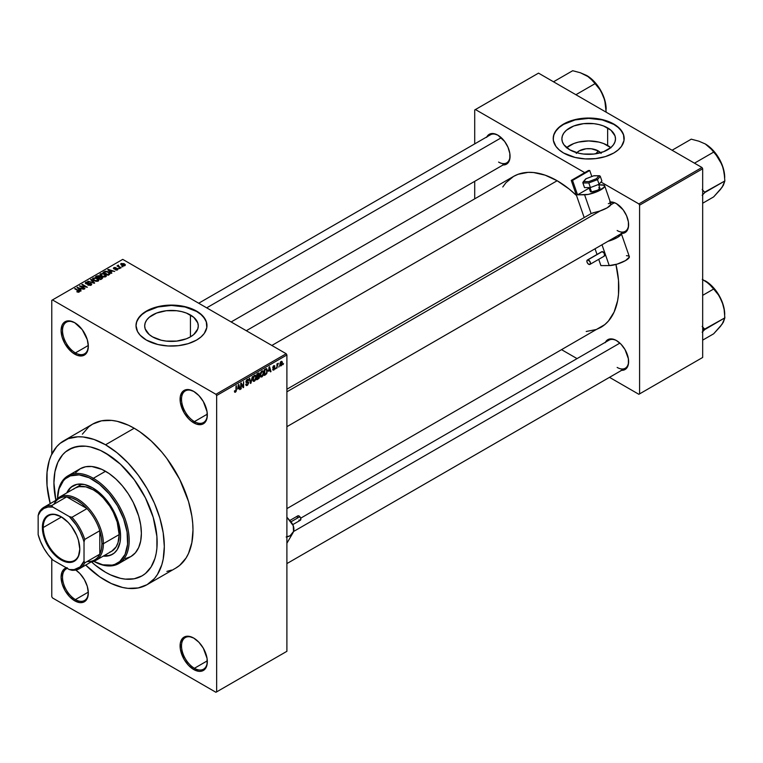 <?xml version="1.0" encoding="UTF-8"?>
<svg xmlns="http://www.w3.org/2000/svg" width="763" height="763" viewBox="0 0 763 763"><rect width="100%" height="100%" fill="white"/><g stroke="black" fill="none" stroke-linecap="round" stroke-linejoin="round"><path stroke-width="1.14" d="M194.069 391.61A18.245 10.539 -120 0 0 181.518 399.459A18.245 10.539 -120 0 0 194.422 421.605L193.707 422.845A19.266 11.121 60 0 1 180.087 399.259A19.266 11.121 60 0 1 193.707 391.39L188.499 389.588L184.074 390.437L182.386 391.848L180.345 396.34L180.345 402.483L184.074 412.688L188.499 418.639L191.046 421.014L196.368 424.085L201.27 424.571L203.339 423.808L206.287 420.403L207.069 417.905L207.069 411.762L203.339 401.557L198.914 395.606L193.707 391.39A19.266 11.121 60 0 1 193.707 391.4A19.266 11.121 60 0 1 207.326 414.986A19.266 11.121 60 0 1 193.707 422.845L194.422 421.605A18.245 10.539 60 0 1 182.5 405.525A18.245 10.539 60 0 1 185.304 390.904A18.245 10.539 60 0 1 194.069 391.61M194.069 638.278A18.245 10.539 -120 0 0 181.518 646.137A18.245 10.539 -120 0 0 194.422 668.274L193.707 669.523A19.266 11.121 60 0 1 180.087 645.927A19.266 11.121 60 0 1 193.707 638.068L188.499 636.256L184.074 637.115L182.386 638.517L180.345 643.009L180.345 649.151L184.074 659.356L188.499 665.317L193.707 669.523L198.914 671.335L201.27 671.24L203.339 670.477L206.287 667.072L207.069 664.573L207.069 658.44L203.339 648.235L198.914 642.274L193.707 638.068A19.266 11.121 60 0 1 207.326 661.655A19.266 11.121 60 0 1 193.707 669.523L194.422 668.274A18.245 10.539 60 0 1 182.5 652.193A18.245 10.539 60 0 1 185.304 637.572A18.245 10.539 60 0 1 194.069 638.278M67.144 567.643L65.074 568.406L62.127 571.811L61.088 577.229L62.127 583.848L65.074 590.648L69.5 596.609L74.707 600.815L75.423 599.575A18.245 10.539 -120 0 0 88.327 592.527A18.245 10.539 60 0 1 84.55 600.481A18.245 10.539 60 0 1 75.423 599.575L88.308 592.136L75.423 599.575A18.245 10.539 60 0 1 63.501 583.495A18.245 10.539 60 0 1 66.305 568.874A18.245 10.539 60 0 1 67.316 568.406A18.245 10.539 -120 0 0 63.262 582.617A18.245 10.539 -120 0 0 75.423 599.575L74.707 600.815A19.266 11.121 60 0 1 61.822 582.751A19.266 11.121 60 0 1 66.352 567.844M75.07 322.911A18.245 10.539 -120 0 0 62.528 330.76A18.245 10.539 -120 0 0 75.423 352.907L74.707 354.146A19.266 11.121 60 0 1 61.088 330.56A19.266 11.121 60 0 1 74.707 322.692L69.5 320.88L65.074 321.738L63.386 323.14L62.127 325.133L61.088 330.56L62.127 337.17L65.074 343.979L72.056 352.315L77.368 355.377L82.28 355.863L86.038 353.698L87.297 351.705L88.327 346.288L87.297 339.669L82.28 329.711L74.707 322.692A19.266 11.121 60 0 1 88.327 346.288A19.266 11.121 60 0 1 74.707 354.146L75.423 352.907A18.245 10.539 60 0 1 63.501 336.826A18.245 10.539 60 0 1 66.305 322.205A18.245 10.539 60 0 1 75.07 322.911M576.828 152.724A13.467 7.773 180 0 1 598.211 150.902L595.893 153.754L598.211 150.902L601.13 153.43M610.772 147.631A26.8 15.479 0 0 0 607.644 145.456L607.644 127.907A26.8 15.479 180 0 1 615.493 138.856A26.8 15.479 180 0 1 598.945 153.153A26.8 15.479 180 0 1 569.742 149.796L563.924 144.77L562.398 141.87L561.883 138.856L562.398 135.833L563.924 132.934L566.404 130.254L573.795 125.981L583.466 123.673L593.919 123.673L598.945 124.55L603.581 125.981L610.982 130.254L614.978 135.833L615.493 138.856L614.978 141.87L613.452 144.77L610.982 147.45L603.581 151.723L593.919 154.031L583.466 154.031L578.43 153.153L569.742 149.796A26.8 15.479 180 0 1 561.883 138.856A26.8 15.479 180 0 1 578.43 124.55A26.8 15.479 180 0 1 607.644 127.907L607.644 145.456A26.8 15.479 0 0 0 566.613 147.631M624.172 138.685A35.48 20.487 0 0 0 613.786 124.369L613.786 124.035A35.48 20.487 180 0 1 624.172 138.523A35.48 20.487 180 0 1 602.274 157.445A35.48 20.487 180 0 1 563.599 153.01L575.111 157.445L585.211 158.904L595.617 158.609L605.421 156.587L613.786 153.01L618.192 149.901L621.473 146.362L624 140.526L623.495 134.526L619.985 128.861L616.122 125.523L608.407 121.489L602.274 119.591L592.174 118.131L585.211 118.131L571.964 120.459L563.599 124.035L559.193 127.144L554.739 132.571L553.375 136.51L553.375 140.526L555.912 146.362L559.193 149.901L563.599 153.01A35.48 20.487 180 0 1 553.213 138.523A35.48 20.487 180 0 1 575.111 119.591A35.48 20.487 180 0 1 613.786 124.035L613.786 124.369A35.48 20.487 0 0 0 575.245 119.896A35.48 20.487 0 0 0 553.213 138.685M152.533 336.864A26.8 15.479 180 0 1 144.684 325.925A26.8 15.479 180 0 1 161.222 311.619A26.8 15.479 180 0 1 190.435 314.976L190.435 336.864L186.372 338.791L176.711 341.099L166.258 341.099L161.222 340.222L152.533 336.864L149.195 334.518L145.199 328.939L144.684 325.925L145.199 322.902L146.725 320.002L149.195 317.322L156.596 313.049L166.258 310.741L176.711 310.741L181.737 311.619L186.372 313.049L193.773 317.322L197.77 322.902L198.285 325.925L197.77 328.939L193.773 334.518L190.435 336.864L190.435 314.976A26.8 15.479 180 0 1 198.285 325.925A26.8 15.479 180 0 1 181.737 340.222A26.8 15.479 180 0 1 152.533 336.864M206.964 325.753A35.48 20.487 0 0 0 196.577 311.438L196.577 311.104A35.48 20.487 180 0 1 206.964 325.591A35.48 20.487 180 0 1 185.066 344.514A35.48 20.487 180 0 1 146.391 340.079L157.903 344.514L168.003 345.973L178.408 345.677L188.213 343.655L196.577 340.079L200.984 336.969L204.265 333.431L206.792 327.594L206.287 321.595L202.777 315.93L198.914 312.592L193.993 309.749L185.066 306.659L174.965 305.2L168.003 305.2L154.755 307.527L144.054 312.592L140.192 315.93L136.682 321.595L136.005 325.591L137.531 331.533L140.192 335.243L146.391 340.079A35.48 20.487 180 0 1 136.005 325.591A35.48 20.487 180 0 1 157.903 306.659A35.48 20.487 180 0 1 196.577 311.104L196.577 311.438A35.48 20.487 0 0 0 158.036 306.964A35.48 20.487 0 0 0 136.005 325.753M616.8 203.835A16.223 9.366 -120 0 0 610.534 202.643A16.223 9.366 60 0 1 616.8 203.835M610.314 201.995A17.234 9.948 60 0 1 616.437 203.626L614.053 202.519L609.666 202.09M486.842 136.873A17.234 9.948 60 0 1 497.867 135.165L493.203 133.544L491.095 133.63L489.245 134.317L486.603 137.359M605.412 342.234A17.234 9.948 60 0 1 616.437 340.536L614.053 339.43L609.666 338.991L607.815 339.678L605.173 342.721M88.308 345.467L75.423 352.907L88.308 345.467M207.307 660.834L194.422 668.274L207.307 660.834M207.307 414.166L194.422 421.605L207.307 414.166M63.968 440.671A83.129 47.993 60 0 1 105.532 444.781L94.068 439.469L83.043 436.961L77.826 436.798L68.241 438.658L60.096 443.37L56.662 446.736L51.226 455.33L49.28 460.48L47.039 472.23L47.039 485.545L50.205 503.637A83.129 47.993 60 0 1 63.968 440.671L92.647 424.114A83.129 47.993 -120 0 1 134.212 428.234L139.972 431.887L151.274 441.004L161.918 452.24L166.868 458.525L179.648 479.278L188.518 501.482L191.856 516.15L192.705 523.227L192.991 530.047L191.856 542.636L188.518 553.433L186.048 558.03L179.648 565.402L175.776 568.101A83.129 47.993 -120 0 0 188.518 501.482A83.129 47.993 -120 0 0 134.212 428.234L105.532 444.781A83.129 47.993 60 0 1 159.839 518.039A83.129 47.993 60 0 1 147.097 584.658A83.129 47.993 60 0 1 105.532 580.538A83.129 47.993 60 0 1 85.685 565.087L99.772 576.885L111.293 583.533L122.595 587.462L128.031 588.359L138.189 587.949L147.097 584.658L154.412 578.592L157.378 574.587L161.785 564.839L163.187 559.184L164.312 546.594L163.187 532.708L159.839 518.039L154.412 503.17L147.097 488.663L138.189 475.082L128.031 462.941L117.006 452.707L105.532 444.781L134.212 428.234L128.451 425.229L117.149 421.3L111.713 420.413L101.555 420.814L92.647 424.114L88.766 426.813L82.366 434.176M246.306 330.713L513.556 176.415A87.182 50.339 -120 0 1 557.152 180.736L569.179 189.052L576.504 195.509A87.182 50.339 -120 0 0 557.152 180.736L271.847 345.458L557.152 180.736L545.125 175.156L533.556 172.533L528.091 172.362L518.039 174.317L513.556 176.415L505.888 182.777L502.779 186.973M586.213 331.485L596.256 329.53L600.739 327.432A87.182 50.339 -120 0 0 615.951 264.475L618.507 280.364L618.507 294.318L617.61 300.717L614.11 312.048L608.407 321.07L604.801 324.599L286.898 508.625M300.689 518.172L609.036 340.145A16.223 9.366 60 0 1 616.8 340.746M198.704 303.226L490.475 134.784A16.223 9.366 60 0 1 498.229 135.385M105.532 572.26A72.99 42.146 60 0 1 91.522 561.93L95.461 565.297L91.522 561.93A72.99 42.146 60 0 0 105.532 572.26L95.461 565.297L105.532 572.26L110.597 574.892L105.532 572.26A72.99 42.146 60 0 0 142.032 575.874L134.212 578.774L125.285 579.127L120.516 578.344L110.597 574.892L120.516 578.344L125.285 579.127L134.212 578.774L142.032 575.874A72.99 42.146 60 0 1 105.532 572.26M55.861 500.166A72.99 42.146 60 0 1 69.042 449.445A72.99 42.146 60 0 1 105.532 453.06A72.99 42.146 60 0 1 153.22 517.381A72.99 42.146 60 0 1 142.032 575.874L145.428 573.509L142.032 575.874A72.99 42.146 60 0 0 153.22 517.381A72.99 42.146 60 0 0 105.532 453.06L120.516 464.276L134.212 479.66L145.428 497.886L153.22 517.381L156.901 536.475L156.901 548.158L156.157 553.518L154.927 558.478L151.055 567.033L145.428 573.509L151.055 567.033L154.927 558.478L156.157 553.518L156.901 548.158L156.901 536.475L153.22 517.381L145.428 497.886L134.212 479.66L120.516 464.276L110.597 456.274L100.478 450.428L105.532 453.06A72.99 42.146 60 0 0 69.042 449.445L76.863 446.555L85.78 446.193L90.549 446.975L100.478 450.428L90.549 446.975L85.78 446.193L81.202 446.05L72.79 447.69L65.637 451.82L69.042 449.445A72.99 42.146 60 0 0 55.861 500.166L53.925 482.865L54.917 471.811L57.845 462.321L62.623 454.777L65.637 451.82L62.623 454.777L57.845 462.321L54.917 471.811L53.925 482.865L55.861 500.166M286.898 651.306L286.898 354.976L216.644 395.53L216.644 691.869L286.898 651.306L215.929 692.279L52.485 597.925L51.77 596.676L51.77 558.945L51.77 596.676L52.485 597.925L215.929 692.279L286.898 651.306L286.898 354.976L286.182 353.736L215.929 394.29L52.485 299.926L122.738 259.372L286.182 353.736L286.898 354.976L216.644 395.53L216.644 691.869L286.898 651.306M279.21 366.04L278.753 367.127L279.21 366.04M277.379 365.735L276.931 368.176L276.931 363.97L277.379 363.703L277.379 364.38L278.266 363.255L277.379 365.735L278.361 363.293L277.379 364.38L277.379 363.703L276.931 363.97L276.931 368.176L276.931 365.467L277.379 365.735M276.082 367.842L275.624 368.93L276.082 367.842M274.909 368.062L273.736 367.385L274.842 368.615L274.031 369.912L273.001 370.131L272.687 369.349L273.764 369.473L274.442 368.567L272.839 367.947L273.373 366.011L274.67 365.715L274.842 366.297L273.803 366.297L273.221 367.251L274.604 367.299L274.909 368.062L273.211 367.156L273.803 366.297L274.842 366.297L273.783 365.706L272.753 367.499L274.451 368.434L273.831 369.435L272.687 369.349L273.803 370.055L272.706 369.426L273.803 370.055L274.909 368.062L273.879 367.356M268.547 371.285L269.539 366.65L270.999 371.6L270.522 371.877L270.121 370.379L268.547 371.285L270.121 370.379L270.522 371.877L270.999 371.6L269.539 366.65L268.547 371.285M260.631 376.76L261.938 376.912L260.269 375.949L261.938 376.912L260.87 376.979L260.278 376.006L260.65 372.554L261.833 371.028L263.111 370.952L263.683 372.439L263.359 374.967L261.938 376.912L263.245 375.272L263.693 372.926L262.987 370.866L261.938 370.961L260.173 375.034L260.908 377.008M253.135 381.08L254.441 381.233L252.772 380.27L254.441 381.233L253.373 381.309L252.782 380.327L253.154 376.884L254.337 375.358L255.615 375.282L255.872 379.297L254.441 381.233L255.748 379.592L256.206 377.256L255.491 375.196L254.451 375.291L252.687 379.354L253.411 381.328M235.424 392.22L234.67 392.172L234.441 390.98L234.89 390.646L235.281 391.591L235.91 390.914L236.454 385.754L236.292 391.047L235.424 392.22L236.454 389.683L236.005 386.011L235.939 390.809L235.443 391.524L234.89 390.646L234.441 390.98L234.708 392.22L235.424 392.22L234.489 391.677L235.424 392.22L234.708 392.22M237.789 389.044L238.781 384.409L240.24 389.359L239.763 389.635L239.363 388.138L237.789 389.044L239.363 388.138L239.763 389.635L240.24 389.359L238.781 384.409L237.789 389.044M241.213 384.161L240.755 389.063L240.755 383.264L241.242 382.988L243.168 386.526L243.626 381.614L243.626 387.404L243.139 387.69L241.213 384.161L243.139 387.69L243.626 387.404L243.626 381.614L243.168 386.526L241.242 382.988L240.755 383.264L240.755 389.063L241.213 388.796L241.213 384.161M248.709 382.864L247.574 385.181L246.525 385.592L245.867 384.962L246.23 383.942L246.888 384.819L248.194 383.579L248.042 382.625L246.43 382.759L245.924 382.082L246.344 380.308L247.632 379.287L248.576 380.413L247.222 380.136L246.392 381.853L248.318 381.948L248.709 382.864L248.013 381.891L246.506 382.072L247.222 380.136L248.576 380.413L248.156 379.345L247.202 379.469L245.905 381.805L248.252 383.14L247.326 384.666L245.772 384.285L246.258 385.506L247.288 385.372L245.791 384.504L247.288 385.372L248.709 382.864L247.26 382.034L248.709 382.864M252.381 376.56L250.502 383.436L249.148 378.419L249.625 378.152L250.693 382.644L252.381 376.56L250.693 382.644L249.625 378.152L249.148 378.419L250.502 383.436L250.951 383.179L250.34 382.826L250.951 383.179L252.381 376.56M259.658 376.455L259.105 378.248L256.854 379.774L256.854 373.975L259.191 373.012L259.029 375.386L259.658 376.455L259.029 375.386L259.525 373.889L258.276 373.155L256.854 373.975L256.854 379.774L258.266 378.953L257.684 378.61L258.266 378.953L259.658 376.455L258.199 375.606L259.658 376.455M267.412 370.742L266.697 373.717L264.351 375.444L264.351 369.645L266.649 368.624L267.412 370.551L266.344 368.596L264.351 369.645L264.351 375.444L265.686 374.671L265.095 374.328L265.686 374.671L267.412 370.742L266.936 370.465L267.412 370.742M282.396 362.873L281.738 365.267L280.288 365.858L279.868 364.008L280.526 362.015L281.719 361.328L282.348 362.177L282.396 362.873L281.127 361.462L279.859 364.38L281.127 365.83L279.916 365.134L281.127 365.83L282.396 362.873L281.9 362.578L282.396 362.873M283.512 363.55L283.054 364.647L283.512 363.55M51.77 300.345L51.77 454.176L51.77 300.345L52.485 299.926L215.929 394.29L216.644 395.53L215.929 394.29L286.182 353.736L122.738 259.372L51.77 300.345M122.938 266.707L121.765 266.554L122.938 266.707M119.81 268.509L118.637 268.366L119.81 268.509M111.875 273.087L110.769 272L112.352 271.084L114.727 271.447L107.774 269.673L111.398 273.364L111.875 273.087L110.769 272L112.352 271.084L114.727 271.447L108.251 269.396L107.774 269.673L111.398 273.364L111.875 273.087M103.634 277.017L106.076 276.464L105.761 274.814L102.871 273.459L100.211 274.031L100.649 275.729L103.634 277.017L105.733 276.711L106.267 275.519L104.922 274.213L100.582 273.745L99.972 274.604L101.46 276.282L103.634 277.017M96.138 281.347L98.58 280.784L98.265 279.144L95.375 277.789L92.714 278.361L93.162 280.059L96.138 281.347L98.236 281.042L98.77 279.849L97.426 278.543L93.086 278.066L92.485 278.924L93.963 280.612L96.138 281.347M85.847 282.253L85.923 283.788L90.597 283.779L90.53 285.41L90.53 284.809L88.26 284.771L88.26 285.257L88.26 284.771L91.55 284.799L91.512 283.893L90.177 283.197L86.314 283.493L86.295 282.682L88.327 282.625L88.718 282.32L88.069 282.043L86 282.167L85.475 283.445L87.173 284.132L90.377 283.674L90.978 284.303L90.415 284.876L87.869 285.066L90.73 285.343L91.713 284.38L91.045 283.512L86.4 283.54L86.448 282.577L88.718 282.32L85.847 282.253L85.284 282.978M81.116 290.846L80.01 289.759L81.593 288.843L83.959 289.206L77.006 287.432L80.64 291.123L81.116 290.846L80.01 289.759L81.593 288.843L83.959 289.206L77.006 287.432L80.64 291.123L81.116 290.846M79.218 292.019L78.57 290.455L78.57 291.008L78.57 290.455L74.707 288.757L78.761 291.17L78.646 292.219L78.646 291.676L77.053 291.39L77.053 291.895L77.053 291.39L78.732 292.21L79.505 291.189L75.165 288.49L74.707 288.757L78.847 291.294L76.825 291.781L78.15 292.229L79.619 291.504M84.941 288.643L80.926 286.325L87.354 287.25L82.337 284.351L81.879 284.618L85.904 286.936L79.466 286.011L84.483 288.91L84.941 288.643L80.926 286.325L87.354 287.25L82.337 284.351L81.879 284.618L85.904 286.936L79.466 286.011L84.941 288.643M94.669 283.025L91.093 279.296L90.606 279.573L93.839 282.825L87.859 281.166L94.23 283.283L94.669 283.025L91.093 279.296L90.606 279.573L93.839 282.825L87.859 281.166L94.669 283.025M101.994 278.8L102.404 277.522L98.923 275.662L95.566 276.711L100.582 279.611L102.662 278.047L99.495 275.901L96.977 275.901L95.566 276.711L100.582 279.611L101.994 278.8M109.414 274.518L109.967 273.221L107.411 271.494L105.38 271.237L103.062 272.391L108.079 275.29L110.11 273.688L108.604 272.057L105.151 271.285L103.062 272.391L108.079 275.29L109.414 274.518M117.597 269.864L118.027 269.015L117.044 268.338L114.097 268.519L115.661 267.584L114.269 267.498L113.334 268.29L114.612 269.129L117.159 268.862L117.035 269.587L115.308 269.825L116.453 270.131L117.597 269.864L117.521 268.547L114.192 268.586L115.9 267.689L113.792 267.689L113.811 268.891L117.159 268.862L117.101 269.549L115.308 269.825L117.597 269.864L117.521 268.547L117.521 269.911L117.521 268.547M121.107 267.765L118.494 266.125L118.57 265.162L117.845 265.381L118.046 265.991L117.006 265.915L120.649 268.023L121.107 267.765L118.561 266.192L118.57 265.162L118.046 265.991L117.006 265.915L121.107 267.765M124.922 265.638L124.264 263.788L124.264 264.351L124.264 263.788L121.145 263.454L121.145 264.856L121.145 263.454L121.765 265.276L124.922 265.638L125.285 264.656L123.94 263.616L120.869 263.664L121.031 264.751L122.833 265.753L124.56 265.791L125.38 264.999M474.71 109.967L474.71 143.883L474.71 109.967L538.516 73.134L701.95 167.488L638.869 203.912L600.977 182.033L638.869 203.912L639.585 205.152L639.585 393.88L702.675 357.466L702.675 168.737L639.585 205.152L639.585 393.88L638.869 394.299L609.503 377.342L638.869 394.299L702.675 357.466L638.869 394.299L702.675 357.466L702.675 168.737L701.95 167.488L702.675 168.737L639.585 205.152L638.869 203.912L701.95 167.488L538.516 73.134L475.425 109.548L584.735 172.657L475.425 109.548L474.71 109.967M474.71 181.336L474.71 198.847L474.71 181.336M577.057 358.61L561.892 349.855L577.057 358.61M621.101 370.293L623.199 370.217L626.566 368.271L628.388 364.247L628.388 358.763L625.05 349.626L621.101 344.294L616.437 340.536A17.234 9.948 60 0 1 628.617 361.643A17.234 9.948 60 0 1 621.635 370.332M502.531 164.932L506.479 164.169L507.996 162.91L509.818 158.885L509.818 153.392L507.996 147.269L504.639 141.451L497.867 135.165A17.234 9.948 60 0 1 510.056 156.272A17.234 9.948 60 0 1 503.065 164.97M621.101 233.392L625.05 232.62L626.566 231.361L628.388 227.345L628.388 221.852L626.566 215.729L623.199 209.901L616.437 203.626A17.234 9.948 60 0 1 628.617 224.732A17.234 9.948 60 0 1 621.635 233.421M628.617 224.303A16.223 9.366 60 0 1 625.259 231.332A16.223 9.366 60 0 1 617.153 230.521A16.223 9.366 -120 0 0 628.617 224.303M510.046 155.852A16.223 9.366 60 0 1 506.689 162.872A16.223 9.366 60 0 1 498.582 162.071A16.223 9.366 -120 0 0 510.046 155.852M628.617 361.214A16.223 9.366 60 0 1 625.259 368.243A16.223 9.366 60 0 1 617.153 367.432A16.223 9.366 -120 0 0 628.617 361.214M74.707 600.815L79.924 602.627L84.34 601.769L87.297 598.373L88.327 592.956L87.297 586.337L84.34 579.527L79.924 573.566L75.785 570.037A19.266 11.121 60 0 1 88.327 592.956A19.266 11.121 60 0 1 74.707 600.815M166.868 571.401L171.503 570.104M207.326 414.567A18.245 10.539 60 0 1 203.549 422.511A18.245 10.539 60 0 1 194.422 421.605A18.245 10.539 -120 0 0 207.326 414.567M207.326 661.235A18.245 10.539 60 0 1 203.549 669.18A18.245 10.539 60 0 1 194.422 668.274A18.245 10.539 -120 0 0 207.326 661.235M88.327 345.858A18.245 10.539 60 0 1 84.55 353.813A18.245 10.539 60 0 1 75.423 352.907A18.245 10.539 -120 0 0 88.327 345.858M206.964 325.925L206.287 321.929L204.265 318.085L200.984 314.537L196.577 311.438L185.066 306.993L171.484 305.438L157.903 306.993L146.391 311.438L141.985 314.537L138.704 318.085L136.682 321.929L136.005 325.925M624.172 138.856L623.495 134.86L621.473 131.017L618.192 127.469L613.786 124.369L602.274 119.925L588.693 118.37L575.111 119.925L563.599 124.369L559.193 127.469L555.912 131.017L553.89 134.86L553.213 138.856M610.982 147.803L603.581 143.53L598.945 142.099L588.693 140.926L578.43 142.099L573.795 143.53L566.404 147.803M576.256 153.43L579.174 150.902L586.06 148.775L591.315 148.775L598.211 150.902A13.467 7.773 180 0 1 600.557 152.724M78.761 291.17L78.646 291.676M77.492 287.918L77.492 287.155L77.492 287.918M80.01 290.484L80.01 289.759L80.01 290.484M79.581 289.33L78.551 288.242L78.551 288.996L77.807 287.575L77.807 288.242L77.807 287.575L80.849 288.595L79.581 290.045L77.807 287.575L80.849 288.595L79.581 289.33M79.953 286.287L79.953 285.724L79.953 286.287M82.337 284.876L82.337 284.351L82.337 284.876M80.926 286.85L80.926 286.325L80.926 286.85M90.597 283.779L90.53 284.809M86.4 283.54L86.448 282.577M91.045 285.19L91.045 283.512L91.045 285.19M91.093 280.059L91.093 279.296L91.093 280.059M93.086 280.002L93.086 278.066L93.086 280.002M97.426 279.105L97.426 278.543L97.426 279.105M98.77 280.507L98.77 279.849L98.77 280.507M94.431 280.355L93.677 278.409L95.623 278.257L96.958 278.8L97.645 281.28L97.645 280.708L94.431 280.355L94.431 280.851L93.22 279.029L94.612 278.152L96.806 278.714L98.084 279.954L96.853 280.946L94.431 280.355M93.22 280.107L93.677 278.409M98.093 281.118L98.093 280.059L97.645 280.708M96.977 276.578L96.977 275.901L96.977 276.578M99.495 277.532L99.486 276.635M100.058 276.797L99.495 275.901M101.908 278.848L101.908 277.141L101.422 279.124L101.422 278.447L100.449 279.01L98.694 277.999L98.694 278.524L99.591 277.474L101.46 277.408L101.832 278.142L100.449 279.535L98.694 277.999L100.497 277.169L101.832 278.142M98.103 277.656L96.605 276.788L96.605 277.322L97.397 276.33L99.123 276.216L99.39 277.589L99.39 276.855L98.103 278.18L96.605 276.788L99.028 276.158L99.39 276.855L98.103 277.656M99.123 276.216L99.39 276.855M100.582 275.672L100.582 273.745L100.582 275.672M104.922 274.775L104.922 274.213L104.922 274.775M106.267 276.177L106.267 275.519L106.267 276.177M101.927 276.025L101.174 274.079L103.119 273.927L104.445 274.47L105.141 276.959L105.141 276.378L101.927 276.025L101.927 276.521L100.716 274.709L102.099 273.831L104.15 274.308L105.58 275.634L104.34 276.616L101.927 276.025M105.59 276.788L105.59 275.729L105.141 276.378M104.34 272.324L104.34 271.647L104.34 272.324M105.151 271.866L105.151 271.285L105.151 271.866M108.604 272.61L108.604 272.057L108.604 272.61M107.945 274.68L104.102 272.467L105.656 271.676L108.136 272.315L109.185 273.125L108.766 274.89L108.766 274.213L107.945 275.214L104.102 272.467L106.009 271.647L108.289 272.401L109.185 273.125L107.945 274.68M108.251 270.159L108.251 269.396L108.251 270.159M110.769 272.725L110.769 272L110.769 272.725M110.339 271.571L109.309 270.483L109.309 271.237L108.565 269.816L108.565 270.483L108.565 269.816L111.608 270.836L110.339 272.286L108.565 269.816L111.608 270.836L110.339 271.571M117.101 270.064L117.101 269.549L117.101 270.064M117.159 268.862L117.101 269.549M113.792 267.689L113.811 268.891M114.192 268.586L114.336 267.985M115.366 269.062L115.366 268.49L115.366 269.062M119.085 268.624L119.085 268.099L119.085 268.624M117.464 266.182L117.464 265.658L117.464 266.182M118.046 266.516L118.046 265.991L118.046 266.516M117.941 265.305L118.046 265.991M118.561 266.192L118.561 265.696M119.219 267.193L119.219 266.668L119.219 267.193M122.214 266.821L122.214 266.297L122.214 266.821M121.145 263.454L120.688 264.093M122.214 265.009L121.651 263.76L123.844 264.074L124.417 265.324L124.417 265.829L124.417 265.324L122.214 265.009L122.214 265.514L121.403 264.17L122.204 263.607L124.655 265.009L122.214 265.009M121.403 265.047L121.651 263.76M101.46 277.408L101.899 277.942M100.716 275.777L101.174 274.079M109.185 273.125L108.766 274.213M235.443 391.524L234.89 390.646M239.592 388.987L240.24 389.359L239.592 388.987M238.781 387.795L239.363 388.138L238.781 387.795M237.942 388.281L238.247 384.943L239.21 387.547L237.589 388.081L239.21 387.547L238.571 385.134L237.942 388.281M242.195 385.954L243.168 386.526L242.195 385.954M242.682 386.86L243.626 387.404L242.682 386.86M247.326 384.666L246.23 383.942M246.268 382.702L247.117 382.702L245.915 382.005L248.252 383.14M247.088 379.545L248.576 380.413L247.088 379.545M247.222 380.136L248.118 380.747M245.905 381.729L246.535 382.091M247.222 382.044L246.506 382.072M249.987 381.529L250.512 381.834L249.987 381.529M250.216 382.368L250.693 382.644L250.216 382.368M255.719 376.97L256.206 377.256L255.719 376.97M254.451 375.968L255.557 376.302L254.632 375.882L253.564 376.979L253.411 380.384L254.441 380.565L252.696 378.849L253.144 379.106L254.451 375.968L253.945 375.673L255.557 376.302L255.748 377.504L254.441 380.565L252.734 380.088M259.153 372.993L258.276 373.155L259.525 373.889L258.266 373.164M258.104 373.927L257.312 374.385L257.312 376.121L259.029 375.386L259.067 374.251L257.312 376.121L256.854 374.128L258.104 373.927L257.522 373.593L259.067 374.251L258.724 373.66L258.104 373.927L259.067 374.251M258.209 376.273L257.312 376.798L257.312 378.829L256.854 376.531L258.209 376.273L257.627 375.94L259.201 376.722L257.312 378.829L256.854 378.562L259.105 377.332L258.934 376.073L258.209 376.273L259.201 376.722M263.216 372.649L263.693 372.926L263.216 372.649M261.947 371.638L263.044 371.972L262.31 371.505L261.451 372.058L260.631 374.776L261.947 371.638L261.442 371.352L263.044 371.972L263.245 373.174L261.938 376.235L261.165 376.302L261.938 376.235L260.193 374.519L261.204 376.321L260.231 375.758M266.268 369.34L264.809 370.065L264.809 374.499L264.351 369.797L266.268 369.34L265.581 368.939L266.487 369.387L266.773 372.525L265.629 374.032L264.351 374.242L265.81 373.918L266.773 372.525L266.84 369.921L265.638 368.901M270.35 371.228L270.999 371.6L270.35 371.228M269.539 370.036L270.121 370.379L269.539 370.036M268.7 370.522L269.005 367.184L269.968 369.788L268.347 370.322L269.968 369.788L269.339 367.375L268.7 370.522M272.687 369.349L273.803 370.055M273.831 369.435L273.144 369.006M272.772 367.213L274.337 368.119L272.772 367.213M272.753 367.499L273.888 368.138M274.842 366.297L273.783 365.706M273.803 366.297L274.384 366.641M272.801 367.089L273.278 367.375L272.792 367.098M277.646 363.627L278.228 363.97L277.646 363.627M276.931 364.514L277.465 364.819L276.931 364.514M280.364 365.906L281.127 365.83M281.909 361.395L281.127 361.462M281.118 362.072L280.46 365.038L281.356 365.048L281.919 363.693L281.337 361.986L281.948 363.178L281.146 365.219L279.878 363.865L280.317 364.113L280.689 361.824L281.604 362.034L280.889 361.624M281.146 365.219L279.878 364.8M254.441 380.565L255.615 378.715L255.557 376.302M261.938 376.235L263.111 374.385L263.044 371.972M73.219 485.669A39.533 22.823 -120 0 0 67.497 492.478L70.101 488.339L72.867 485.869A39.533 22.823 60 0 0 66.782 492.898L71.016 487.156L77.101 484.305L84.512 484.534L92.628 487.824A39.533 22.823 60 0 1 118.456 522.665A39.533 22.823 60 0 1 112.399 554.348L108.88 555.502L103.987 555.693A39.533 22.823 -120 0 0 112.752 554.138M112.399 554.348A39.533 22.823 60 0 1 103.272 556.103L110.368 555.302L114.24 553.07L117.283 549.56L120.049 542.235L120.592 536.255L120.049 529.646L115.881 515.597L110.368 505.392L100.745 493.899L92.628 487.824A39.533 22.823 60 0 0 72.867 485.869M118.694 563.599L130.874 556.561A50.692 29.261 -120 0 0 138.647 515.941A50.692 29.261 -120 0 0 105.532 471.276L93.344 478.306A50.692 29.261 60 0 1 126.458 522.979A50.692 29.261 60 0 1 118.694 563.599A50.692 29.261 60 0 1 93.801 561.339L102.824 564.811L112.142 565.106L114.917 564.334L119.781 561.52L125.084 554.367L127.583 544.267L127.078 532.088L123.606 518.878L117.464 505.774L109.185 493.899L99.486 484.286L89.185 477.762L79.19 474.882L70.349 475.893L65.475 478.706L63.424 480.719L59.018 488.93L57.521 498.468A50.692 29.261 60 0 1 68.002 475.797A50.692 29.261 60 0 1 93.344 478.306A50.692 29.261 -120 0 0 57.511 498.477A49.671 28.679 60 0 1 92.628 479.555L93.344 478.306L105.532 471.276A50.692 29.261 -120 0 0 80.191 468.759L85.618 466.756L91.818 466.508L102.023 469.445L109.052 473.499L115.938 479.059L122.433 485.917L128.27 493.795L133.239 502.397L138.647 515.941L140.688 524.887L141.374 533.356L140.688 541.034L138.647 547.615L135.337 552.86L130.883 556.561L125.447 558.573M73.401 489.274L75.098 488.091A36.5 21.068 60 0 1 93.344 489.894A36.5 21.068 60 0 1 117.187 522.054A36.5 21.068 60 0 1 111.598 551.306L109.719 552.183M75.728 472.459L80.191 468.759L68.002 475.797M93.801 561.339A50.692 29.261 -120 0 0 129.185 540.128A50.692 29.261 -120 0 0 93.344 478.306L92.628 479.555A49.671 28.679 60 0 1 127.755 539.699A49.671 28.679 60 0 1 93.82 561.339M75.098 488.091L79.009 486.641L85.857 486.851L93.344 489.894L98.379 493.375L103.224 497.867L109.719 506.117L113.296 512.307L117.187 522.054L119.152 534.596L118.046 542.607L116.11 546.88L111.598 551.306L95.823 560.404A36.5 21.068 60 0 1 91.045 561.997A36.5 21.068 -120 0 0 103.386 543.704L101.946 543.704A35.48 20.487 60 0 1 99.8 554.196A35.48 20.487 60 0 1 87.02 561.568M720.711 188.89L723.343 185.352L724.85 180.965L724.125 172.552L722.122 164.875A27.43 15.832 -120 0 0 705.327 143.978L711.936 149.767L718.498 158.075L722.122 164.875A27.43 15.832 -120 0 1 724.716 177.569L723.238 168.146L719.032 158.456L712.747 149.968L705.327 143.978L698.918 141.203L691.259 139.171L672.079 150.244L691.259 139.171L698.918 141.203L705.327 143.978L710.153 147.688L713.653 152.104L694.473 163.177L713.653 152.104L716.247 155.137L722.122 164.875L724.125 172.552L724.85 180.965L704.64 192.2A31.483 18.178 60 0 1 704.64 192.743L702.179 195.271L704.774 192.553L724.85 180.965L722.122 187.269L713.653 196.892L702.675 203.235L713.653 196.892L720.501 189.396L723.238 185.295M704.64 192.2L702.179 189.51L704.64 192.2A31.483 18.178 -120 0 1 704.64 192.743L704.64 192.2M614.282 202.796L610.82 204.799L614.282 202.796M600.262 210.893L286.898 391.81L600.262 210.893M619.89 343.102L293.507 531.534L619.89 343.102M206.697 307.842L501.32 137.741L206.697 307.842M61.307 516.847A25.847 14.926 -120 0 0 43.243 527.519L42.375 527.519A26.457 15.279 60 0 1 61.088 516.713A26.457 15.279 60 0 1 79.8 549.122L78.379 556.57L76.643 559.308L74.316 561.234L71.484 562.283L68.25 562.417L61.088 559.928L53.925 554.148L50.692 550.285L45.532 541.339L42.738 531.945L42.738 523.513L45.532 517.333L47.859 515.406L50.692 514.357L53.925 514.224L61.088 516.713L68.25 522.493L71.484 526.356L76.643 535.302L78.379 540.032L79.8 549.122A26.457 15.279 60 0 1 61.088 559.928A26.457 15.279 60 0 1 42.375 527.519L43.243 527.519A25.847 14.926 60 0 1 48.594 515.683A25.847 14.926 60 0 1 61.307 516.847M61.517 516.971L43.243 527.519L61.517 516.971M53.925 504.238A35.48 20.487 60 0 1 66.696 496.856A35.48 20.487 60 0 1 87.02 508.597L82.051 503.876L76.863 500.242L71.665 497.877L66.696 496.856L87.02 508.597A35.48 20.487 60 0 1 99.8 530.724A35.48 20.487 60 0 1 101.946 543.704L101.403 537.39L99.8 530.724L99.8 554.196L101.403 549.389L101.946 543.704L103.386 543.704A36.5 21.068 -120 0 0 84.579 504.162A36.5 21.068 -120 0 0 55.565 500.538A36.5 21.068 60 0 1 59.333 497.199A36.5 21.068 60 0 1 87.449 506.975A36.5 21.068 60 0 1 103.386 543.704L119.152 534.596L103.386 543.704A36.5 21.068 60 0 1 95.823 560.404M44.063 507.176L59.123 498.487A35.48 20.487 -120 0 1 66.696 496.856L51.646 505.554L52.857 507.08A34.469 19.905 60 0 0 38.15 515.569L38.865 512.927A35.48 20.487 60 0 1 44.063 507.176A35.48 20.487 60 0 1 51.646 505.554A35.48 20.487 -120 0 0 38.865 512.927L38.15 515.569L38.15 534.586L40.506 541.511L43.853 548.273L48.04 554.558L52.857 560.052L69.328 569.56L71.97 570.266A35.48 20.487 -120 0 0 84.741 562.884L84.025 561.072L84.025 542.054L84.741 539.412L99.8 530.724L99.8 554.196L84.741 562.884A35.48 20.487 60 0 1 79.543 568.635A35.48 20.487 60 0 1 71.97 570.266L69.328 569.56L74.145 569.627L80.115 566.899L84.025 561.072L84.025 542.054L82.986 538.592L80.115 531.716L76.329 525.144L69.328 516.589L52.857 507.08L51.646 505.554L66.696 496.856L87.02 508.597L71.97 517.285L69.328 516.589L52.857 507.08L48.04 507.014L43.853 508.473L40.506 511.363L38.15 515.569L38.15 534.586A34.469 19.905 60 0 0 52.857 560.052L69.328 569.56A34.469 19.905 60 0 0 84.025 561.072L84.741 562.884L99.8 554.196A35.48 20.487 -120 0 1 94.602 559.947L79.543 568.635M99.8 530.724A35.48 20.487 -120 0 0 87.02 508.597L71.97 517.285A35.48 20.487 60 0 1 84.741 539.412L99.8 530.724M79.8 548.874A25.847 14.926 60 0 1 74.44 560.462A25.847 14.926 60 0 1 54.526 553.537A25.847 14.926 60 0 1 43.243 527.519A25.847 14.926 -120 0 0 61.412 559.117A25.847 14.926 -120 0 0 79.8 548.874M84.741 539.412A35.48 20.487 -120 0 0 71.97 517.285L69.328 516.589A34.469 19.905 60 0 1 84.025 542.054L84.741 539.412M724.716 317.789L724.554 311.466L723.238 305.057L719.032 295.367L715.017 289.492L710.343 284.551L702.275 279.372L707.969 282.663L713.653 289.015L702.675 295.348L713.653 289.015L718.498 294.976L722.122 301.786L724.125 309.463L724.85 317.866L704.64 329.645A31.483 18.178 -120 0 0 704.65 329.378L702.675 329.378L704.65 329.378A31.483 18.178 60 0 1 704.64 329.645L702.179 332.182L704.774 329.454L702.179 326.421L704.64 329.111A31.483 18.178 60 0 1 704.65 329.378A31.483 18.178 -120 0 0 704.64 329.111L724.85 317.866L722.122 324.18L713.653 333.803L702.675 340.136L713.653 333.803L720.501 326.306L723.238 322.196M724.716 314.48A27.43 15.832 -120 0 0 722.122 301.786A27.43 15.832 -120 0 0 705.327 280.889L705.155 280.794M720.711 325.801L723.343 322.263L724.85 317.866L724.125 309.463L722.122 301.786L718.498 294.976L711.936 286.678L705.327 280.889A27.43 15.832 -120 0 0 705.231 280.832M586.661 75.47A27.43 15.832 -120 0 1 586.757 75.527L580.347 72.743L572.689 70.721L553.509 81.794L572.689 70.721L580.347 72.743L589.398 77.292L595.083 83.644L575.903 94.717L595.083 83.644L599.928 89.614L603.552 96.424A27.43 15.832 -120 0 1 606.146 109.119L604.678 99.695L603.552 96.424L605.564 104.102L606.146 112.161L604.763 100.182L600.471 90.005L594.177 81.517L586.757 75.527L593.366 81.317L599.928 89.614L603.552 96.424A27.43 15.832 -120 0 0 586.757 75.527L586.594 75.432M292.782 524.62L300.326 520.271A2.537 1.459 -120 0 0 299.859 516.685L290.913 521.854L299.859 516.685A2.537 1.459 -120 0 0 297.789 515.874L289.759 520.509M286.163 536.99L290.035 535.769L293.526 531.506L293.24 525.678L286.898 517.2L290.951 521.902A12.17 9.433 -149.8 0 1 292.868 532.984A12.17 9.433 -149.8 0 1 286.898 536.885M297.351 517.734L297.265 516.885M297.332 516.522L297.646 515.979M297.885 515.826L299.535 516.351L300.756 518.401L300.469 520.156L298.924 520.061M590.362 191.561L591.535 191.904L590.028 187.584L591.535 191.904A5.064 1.297 -19.2 0 0 597.028 190.473A5.064 1.297 -19.2 0 0 599.909 188.165L598.612 184.446M604.105 256.196L603.81 256.244A2.537 1.459 -120 0 0 604.267 256.13A2.537 1.459 -120 0 0 604.449 253.554A2.537 1.459 -120 0 0 602.198 251.618L587.853 259.897A2.537 1.459 60 0 1 590.114 261.833A2.537 1.459 60 0 1 589.933 264.399A2.537 1.459 60 0 1 589.465 264.523A2.537 1.459 60 0 1 587.214 262.577A2.537 1.459 60 0 1 587.396 260.011A2.537 1.459 60 0 1 587.853 259.897L601.645 251.79M604.687 185.838A12.17 3.119 160.8 0 0 601.797 184.875L598.764 184.884L604.086 185.237L604.363 187.059L597.009 191.713L588.187 194.412L577.553 194.832L589.16 188.127L577.553 194.832L584.592 194.803L591.134 213.573L594.854 212.372A12.17 3.119 -19.2 0 0 610.963 203.864L604.687 185.838A12.17 3.119 160.8 0 1 597.782 191.37A12.17 3.119 160.8 0 1 584.592 194.803L591.134 213.573A16.223 9.366 60 0 1 591.134 213.573L286.898 389.225M588.969 187.584L590.333 191.494A5.064 1.297 -19.2 0 0 591.535 191.904L597.563 190.225L599.775 188.671L599.651 187.917M599.26 187.803L598.707 187.765M626.442 255.653L628.731 256.015L629.351 257.083L625.526 260.593L617.191 264.112L609.236 265.581L601.988 244.761L609.236 265.581L600.91 265.61L598.726 259.325L600.91 265.61L609.236 265.581A12.17 3.119 -19.2 0 0 622.427 262.157A12.17 3.119 -19.2 0 0 629.332 256.616L621.273 233.478M597.028 254.451L595.045 248.767L597.028 254.451M584.191 217.579L571.258 180.43L572.536 180.43L577.553 194.832L572.536 180.43L589.742 170.502L588.464 170.502L571.258 180.43L584.191 217.579M604.353 256.063L604.41 253.469L602.198 251.618A2.537 1.459 -120 0 0 601.73 251.733L587.396 260.011M591.84 176.511L589.742 170.502L591.84 176.511M608.33 203.645L610.495 203.339L610.915 204.598L607.157 207.841L599.661 211.093L592.737 212.896M621.177 233.287L620.901 234.775L617.467 237.455L607.968 241.318A12.17 3.119 160.8 0 0 621.311 233.612M572.536 180.43L589.742 170.502L588.464 170.502L571.258 180.43L572.536 180.43M587.853 259.897L586.966 260.574L587.062 262.214L588.101 263.845L589.761 264.475L590.438 263.493L590.076 261.747L587.853 259.897M599.098 184.255L590.409 187.574L588.798 182.948L597.486 179.629L599.098 184.255L597.486 179.629L600.271 176.329L601.883 180.955L599.098 184.255L601.883 180.955L600.271 176.329L599.298 175.728L593.681 175.833L586.079 178.742L583.647 181.632L588.826 181.613L596.428 178.704L598.86 175.824L596.428 178.704L588.826 181.613L583.647 181.632L582.846 182.586L584.496 187.603L582.884 182.977L588.798 182.948L590.409 187.574L584.496 187.603L590.409 187.574L599.098 184.255M582.97 182.195L582.884 182.977L588.798 182.948L597.486 179.629L596.428 178.704L597.486 179.629L600.271 176.329L599.718 175.795M583.256 181.861L585.65 179.019M586.079 178.742L593.843 175.748L599.327 175.728M593.681 175.833L599.298 175.728M175.776 568.101L147.097 584.658M611.239 201.966L610.457 202.414M627.453 230.064L286.898 426.679M617.153 340.947L616.437 340.536M78.856 291.38L78.856 292.181M90.978 284.275L90.978 285.228M86.038 283.073L86.038 283.855M109.367 273.545L109.367 274.537M117.397 269.196L117.397 269.968M114.011 268.357L114.011 268.986M118.418 265.925L118.418 266.735M235.128 391.562L234.441 391.161M246.554 384.752L245.781 384.304M248.042 382.625L247.088 382.082M247.851 380.041L247.04 379.573M255.233 375.911L254.308 375.377M258.867 373.689L258.104 373.25M258.953 376.083L258.161 375.625M262.73 371.581L261.804 371.047M273.364 369.502L272.868 369.216M274.213 366.23L273.555 365.858M286.898 563.59L625.259 368.243M231.151 321.957L506.689 162.872M81.984 484.114L59.333 497.199M292.858 533.003L286.898 543.237M604.267 256.13L589.933 264.399M585.717 178.904L583.094 182.023M593.786 175.767L585.898 178.78"/></g></svg>
